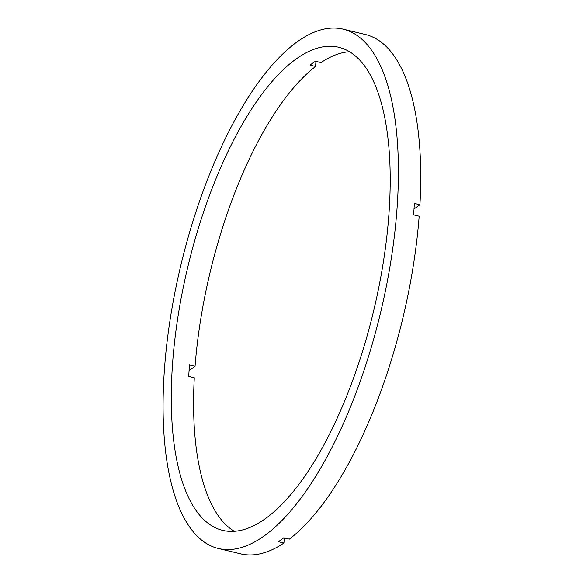 <?xml version="1.0" encoding="UTF-8"?>
<svg xmlns="http://www.w3.org/2000/svg" width="583" height="583" viewBox="0 0 583 583"><rect width="100%" height="100%" fill="white"/><g stroke="black" fill="none" stroke-linecap="round" stroke-linejoin="round"><path stroke-width="0.87" d="M349.509 51.698A248.431 95.466 103.5 0 0 321.014 62.563L315.439 61.222A248.431 95.466 103.5 0 0 312.728 63.095A248.431 95.466 103.5 0 0 310.018 65.114L315.592 66.455L315.935 61.339M189.074 370.584L195.057 366.284A248.431 95.466 103.5 0 1 315.592 66.455M195.057 366.284L189.482 364.943A248.431 95.466 103.5 0 0 188.717 376.436L194.292 377.777A248.431 95.466 103.5 0 0 234.286 531.302M265.491 518.564A248.431 95.466 103.5 0 1 222.713 530.377A248.431 95.466 103.5 0 1 177.881 317.232A248.431 95.466 103.5 0 1 296.004 59.08A248.431 95.466 103.5 0 1 338.781 47.267A248.431 95.466 103.5 0 1 383.614 260.412A248.431 95.466 103.5 0 1 265.491 518.564M297.148 41.845A267.058 102.63 103.5 0 1 343.132 29.15A267.058 102.63 103.5 0 1 391.324 258.284A267.058 102.63 103.5 0 1 264.339 535.792A267.058 102.63 103.5 0 1 218.363 548.494A267.058 102.63 103.5 0 1 170.163 319.36A267.058 102.63 103.5 0 1 297.148 41.845M343.132 29.15L365.432 34.506A267.058 102.63 103.5 0 1 419.935 204.742L414.36 203.401A267.058 102.63 103.5 0 1 413.595 214.887L419.17 216.227A267.058 102.63 103.5 0 1 289.357 539.137L283.783 537.796A267.058 102.63 103.5 0 1 281.072 539.814A267.058 102.63 103.5 0 1 278.361 541.694L283.936 543.028L284.278 537.92M414.017 208.991L419.935 204.742M283.936 543.028A267.058 102.63 103.5 0 1 240.662 553.85L218.363 548.494"/></g></svg>
